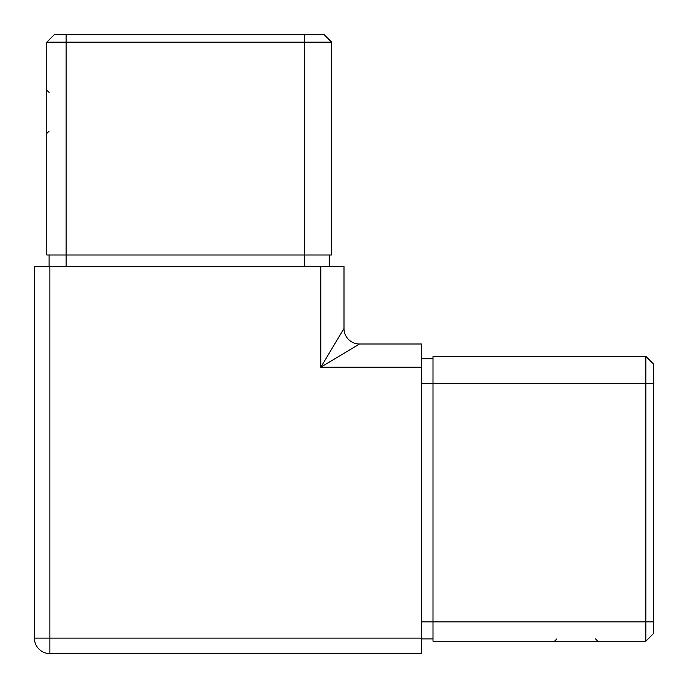 <?xml version="1.0" encoding="UTF-8"?>
<svg xmlns="http://www.w3.org/2000/svg" width="688" height="688" viewBox="0 0 688 688"><rect width="100%" height="100%" fill="white"/><g stroke="black" fill="none" stroke-linecap="round" stroke-linejoin="round"><path stroke-width="1.03" d="M645.86 356.384L653.6 364.124L653.6 621.866L433.01 621.866L433.01 641.216L645.86 641.216L645.86 356.384L433.01 356.384L433.01 383.474L421.4 383.474M421.4 621.866L433.01 621.866L433.01 383.474L653.6 383.474M653.6 621.866L653.6 633.476L645.86 641.216M421.4 367.22L421.4 344L359.48 344L320.78 367.22L344 328.52L344 266.6L34.4 266.6L34.4 638.12L421.4 638.12L421.4 367.22L320.78 367.22L320.78 266.6M49.88 266.6L49.88 653.6L421.4 653.6L421.4 638.12M433.01 358.706L421.4 358.706M433.01 638.894L421.4 638.894M331.616 42.14L46.784 42.14L54.524 34.4L323.876 34.4L331.616 42.14L331.616 254.99L304.526 254.99L304.526 266.6M46.784 42.14L46.784 254.99L304.526 254.99L304.526 34.4M329.294 254.99L329.294 266.6M49.106 254.99L49.106 266.6M49.88 653.6A15.48 15.48 0 0 1 34.4 638.12A15.48 15.48 0 0 0 49.88 653.6A15.48 15.48 0 0 1 34.4 638.12M344 328.52A15.48 15.48 0 0 0 359.48 344M66.134 34.4L66.134 266.6M49.106 131.15L46.784 133.472M595.55 638.894L597.872 641.216M556.85 638.894L554.528 641.216M49.106 92.45L46.784 90.128"/></g></svg>
